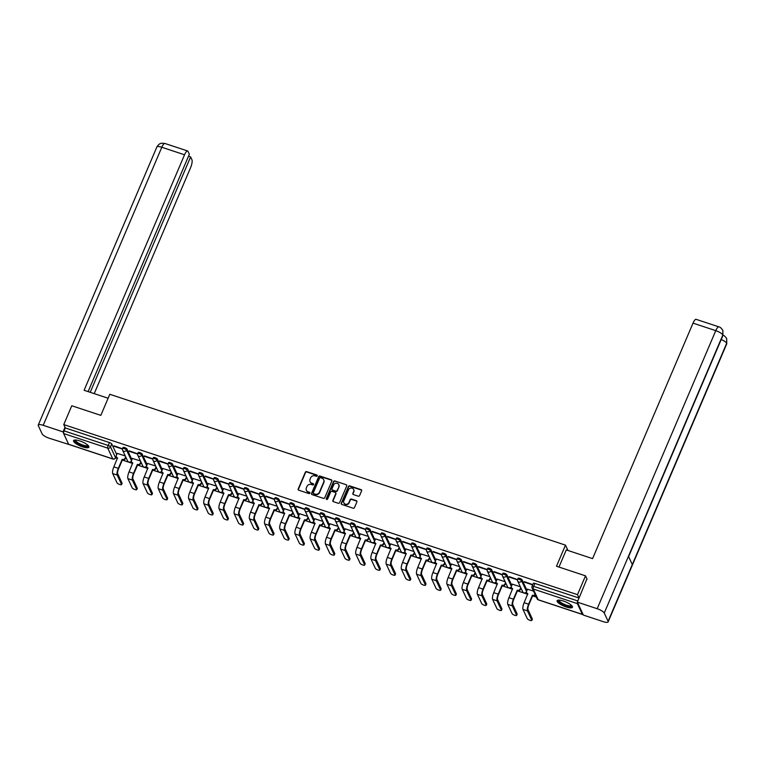 <?xml version="1.0" encoding="UTF-8"?>
<svg xmlns="http://www.w3.org/2000/svg" width="765" height="765" viewBox="0 0 765 765"><rect width="100%" height="100%" fill="white"/><g stroke="black" fill="none" stroke-linecap="round" stroke-linejoin="round"><path stroke-width="1.15" d="M317.236 475.868A0.736 0.679 -25 0 0 316.844 474.998L306.689 471.632A1.052 0.966 -25 0 0 305.331 472.244L298.207 488.959A1.052 0.966 -25 0 0 298.771 490.202L308.926 493.568A0.736 0.679 -25 0 0 309.873 492.603A0.736 0.679 -25 0 0 309.481 492.268L308.161 491.828A3.356 3.089 -25 0 1 306.373 487.85L306.966 486.454A3.356 3.089 -25 0 1 311.298 484.494L312.608 484.934A0.736 0.679 -25 0 0 313.554 483.977A0.736 0.679 -25 0 0 313.162 483.633L311.843 483.193A3.356 3.089 -25 0 1 310.055 479.215L310.647 477.819A3.356 3.089 -25 0 1 314.979 475.868L316.289 476.299A0.736 0.679 -25 0 0 317.236 475.868M317.293 475.543A0.736 0.679 -25 0 0 317.026 475.381L306.861 472.015A1.052 0.966 -25 0 0 305.512 472.627L298.379 489.342A1.052 0.966 -25 0 0 298.321 489.896M309.921 492.813A0.736 0.679 -25 0 0 309.653 492.65L308.161 491.828M313.602 484.178A0.736 0.679 -25 0 0 313.334 484.016L311.843 483.193M79.847 440.936A8.339 2.285 -156.9 0 0 73.564 440.63A8.339 2.285 -156.9 0 0 82.61 446.865A8.339 2.285 -156.9 0 0 88.903 447.171A8.339 2.285 -156.9 0 0 79.847 440.936M563.384 601.022A8.339 2.285 -156.9 0 0 557.102 600.716A8.339 2.285 -156.9 0 0 566.148 606.961A8.339 2.285 -156.9 0 0 572.44 607.267A8.339 2.285 -156.9 0 0 563.384 601.022M358.25 496.179A1.052 0.966 -25 0 0 359.598 495.567L361.606 490.881A1.052 0.966 -25 0 0 361.042 489.629L349.758 485.899A1.052 0.966 -25 0 0 348.41 486.511L341.276 503.217A1.052 0.966 -25 0 0 341.84 504.46L353.124 508.199A1.052 0.966 -25 0 0 354.472 507.587L356.892 501.926A1.052 0.966 -25 0 0 356.327 500.683L351.498 499.076A1.052 0.966 -25 0 0 350.15 499.688L348.955 502.5A2.811 2.582 -25 0 1 343.848 502.844A2.811 2.582 -25 0 1 343.839 500.807L348.524 489.81A2.811 2.582 -25 0 1 353.631 489.466A2.811 2.582 -25 0 1 353.64 491.503L352.866 493.329A1.052 0.966 -25 0 0 353.42 494.582L358.25 496.179M63.763 424.575L71.786 405.756L100.817 415.366L109.816 394.281L565.488 545.139L556.49 566.234L585.521 575.844L577.489 594.663L63.763 424.575L65.331 427.941L64.078 430.877L108.209 445.479A2.142 0.583 23.1 0 1 110.504 446.884L115.525 457.652A2.142 0.583 23.1 0 1 115.544 457.843L116.232 456.217M331.867 481.032A1.052 0.966 -25 0 0 331.302 479.789L320.019 476.05A1.052 0.966 -25 0 0 318.67 476.662L311.546 493.377A1.052 0.966 -25 0 0 312.101 494.62L323.385 498.35A1.052 0.966 -25 0 0 324.743 497.738L331.867 481.032M334.888 480.975L346.172 484.714A1.052 0.966 -25 0 1 346.736 485.957L339.603 502.662A1.052 0.966 -25 0 1 338.254 503.274L333.425 501.677A1.052 0.966 -25 0 1 332.861 500.434L335.759 493.655A1.052 0.966 -25 0 0 335.194 492.411L331.991 491.35A1.052 0.966 -25 0 0 330.643 491.962L327.63 499.019A0.736 0.679 -25 0 1 326.301 499.105A0.736 0.679 -25 0 1 326.292 498.579L333.54 481.587A1.052 0.966 -25 0 1 334.888 480.975L346.172 484.714M115.553 457.805L117.447 458.426M122.314 460.042L132.641 463.456M137.509 465.072L147.846 468.486M152.713 470.102L163.041 473.525M167.908 475.132L178.235 478.555M183.103 480.162L193.43 483.585M198.298 485.192L208.625 488.615M213.492 490.222L223.82 493.645M228.687 495.261L239.015 498.675M243.882 500.291L254.209 503.705M259.077 505.321L269.404 508.735M274.272 510.351L284.599 513.764M289.466 515.381L299.803 518.804M304.671 520.41L314.998 523.834M319.866 525.44L330.193 528.864M335.06 530.47L345.388 533.894M350.255 535.5L360.583 538.923M365.45 540.539L375.778 543.953M380.645 545.569L390.972 548.983M395.84 550.599L406.167 554.013M411.034 555.629L421.362 559.043M426.229 560.659L436.557 564.082M441.424 565.689L451.761 569.112M456.629 570.719L466.956 574.142M471.823 575.749L482.151 579.172M487.018 580.778L497.346 584.202M502.213 585.818L512.54 589.232M517.408 590.848L527.735 594.262M532.603 595.878L536.341 597.111M577.393 602.256A2.142 0.602 108.3 0 0 577.355 603.614L582.375 614.372A2.142 0.602 108.3 0 0 582.509 614.505A2.142 0.602 108.3 0 0 582.978 614.228M585.521 575.844L587.109 579.258M577.489 594.663L579.057 598.029L577.814 600.955A2.142 0.602 108.3 0 0 577.546 601.682M65.331 427.941L109.452 442.553A2.142 0.583 23.1 0 1 111.757 443.958L116.701 454.573M68.965 444.389A2.142 0.602 -71.7 0 1 68.773 444.427A2.142 0.602 -71.7 0 1 68.64 444.283L63.629 433.526A2.142 0.602 -71.7 0 1 64.078 430.877M122.505 448.806L114.071 445.813M137.7 453.836L129.266 450.843M140.464 460.979L132.412 458.407M152.895 458.866L144.461 455.873M155.658 466.009L147.607 463.437M168.09 463.896L159.656 460.913M170.853 471.049L162.802 468.467M183.284 468.926L174.86 465.942M186.048 476.079L177.996 473.497M198.479 473.956L190.055 470.972M201.243 481.109L193.191 478.527M213.674 478.995L205.249 476.002M216.438 486.138L208.396 483.557M228.869 484.025L220.444 481.032M231.632 491.168L223.59 488.586M244.073 489.055L235.639 486.062M246.827 496.198L238.785 493.616M259.268 494.085L250.834 491.092M262.022 501.228L253.98 498.646M274.463 499.115L266.029 496.122M277.217 506.258L269.175 503.686M289.658 504.145L281.224 501.152M292.421 511.288L284.37 508.715M304.853 509.174L296.418 506.191M307.616 516.327L299.564 513.745M320.047 514.204L311.613 511.221M322.811 521.357L314.759 518.775M335.242 519.234L326.818 516.251M338.006 526.387L329.954 523.805M350.437 524.274L342.012 521.281M353.201 531.417L345.149 528.835M365.632 529.303L357.207 526.31M368.395 536.447L360.353 533.865M380.827 534.333L372.402 531.34M383.59 541.477L375.548 538.895M396.021 539.363L387.597 536.37M398.785 546.506L390.743 543.925M411.226 544.393L402.792 541.4M413.98 551.536L405.938 548.964M426.421 549.423L417.986 546.43M429.175 556.566L421.132 553.994M441.615 554.453L433.181 551.469M444.379 561.606L436.327 559.024M456.81 559.483L448.376 556.499M459.574 566.635L451.522 564.054M472.005 564.513L463.571 561.529M474.769 571.665L466.717 569.084M487.2 569.552L478.766 566.559M489.963 576.695L481.912 574.113M502.395 574.582L493.97 571.589M505.158 581.725L497.107 579.143M517.589 579.612L509.165 576.619M520.353 586.755L512.301 584.173M532.775 584.623L524.36 581.649M533.549 591.125L527.506 589.203M517.704 579.545A2.142 0.583 23.1 0 1 517.685 579.344L518.125 578.311A2.142 0.583 -156.9 0 1 520.028 578.493A2.142 0.583 -156.9 0 1 522.046 579.794L526.989 590.408M502.509 574.515A2.142 0.583 23.1 0 1 502.49 574.314L502.93 573.281A2.142 0.583 -156.9 0 1 504.833 573.463A2.142 0.583 -156.9 0 1 506.851 574.764L511.795 585.378M487.315 569.476A2.142 0.583 23.1 0 1 487.295 569.284L487.735 568.242A2.142 0.583 -156.9 0 1 489.638 568.424A2.142 0.583 -156.9 0 1 491.646 569.734L496.6 580.348M472.12 564.446A2.142 0.583 23.1 0 1 472.101 564.254L472.541 563.212A2.142 0.583 -156.9 0 1 474.443 563.394A2.142 0.583 -156.9 0 1 476.452 564.694L481.405 575.318M456.915 559.416A2.142 0.583 23.1 0 1 456.896 559.225L457.346 558.182A2.142 0.583 -156.9 0 1 459.249 558.364A2.142 0.583 -156.9 0 1 461.257 559.664L466.21 570.279M441.721 554.386A2.142 0.583 23.1 0 1 441.701 554.195L442.151 553.152A2.142 0.583 -156.9 0 1 444.054 553.334A2.142 0.583 -156.9 0 1 446.062 554.635L451.015 565.249M426.526 549.356A2.142 0.583 23.1 0 1 426.507 549.165L426.956 548.123A2.142 0.583 -156.9 0 1 428.859 548.304A2.142 0.583 -156.9 0 1 430.867 549.605L435.811 560.219M411.331 544.326A2.142 0.583 23.1 0 1 411.312 544.135L411.761 543.093A2.142 0.583 -156.9 0 1 413.664 543.274A2.142 0.583 -156.9 0 1 415.672 544.575L420.616 555.189M396.136 539.296A2.142 0.583 23.1 0 1 396.117 539.105L396.566 538.063A2.142 0.583 -156.9 0 1 398.469 538.244A2.142 0.583 -156.9 0 1 400.478 539.545L405.421 550.159M380.941 534.266A2.142 0.583 23.1 0 1 380.922 534.066L381.362 533.033A2.142 0.583 -156.9 0 1 383.275 533.215A2.142 0.583 -156.9 0 1 385.283 534.515L390.226 545.129M365.747 529.237A2.142 0.583 23.1 0 1 365.727 529.036L366.167 528.003A2.142 0.583 -156.9 0 1 368.07 528.185A2.142 0.583 -156.9 0 1 370.088 529.485L375.032 540.1M350.552 524.197A2.142 0.583 23.1 0 1 350.533 524.006L350.972 522.964A2.142 0.583 -156.9 0 1 352.875 523.145A2.142 0.583 -156.9 0 1 354.893 524.455L359.837 535.07M335.357 519.167A2.142 0.583 23.1 0 1 335.338 518.976L335.778 517.934A2.142 0.583 -156.9 0 1 337.681 518.115A2.142 0.583 -156.9 0 1 339.698 519.416L344.642 530.04M320.162 514.137A2.142 0.583 23.1 0 1 320.143 513.946L320.583 512.904A2.142 0.583 -156.9 0 1 322.486 513.086A2.142 0.583 -156.9 0 1 324.494 514.386L329.447 525M304.958 509.108A2.142 0.583 23.1 0 1 304.948 508.916L305.388 507.874A2.142 0.583 -156.9 0 1 307.291 508.056A2.142 0.583 -156.9 0 1 309.299 509.356L314.252 519.971M289.763 504.078A2.142 0.583 23.1 0 1 289.744 503.886L290.193 502.844A2.142 0.583 -156.9 0 1 292.096 503.026A2.142 0.583 -156.9 0 1 294.104 504.326L299.058 514.941M274.568 499.048A2.142 0.583 23.1 0 1 274.549 498.856L274.998 497.814A2.142 0.583 -156.9 0 1 276.901 497.996A2.142 0.583 -156.9 0 1 278.909 499.296L283.863 509.911M259.373 494.018A2.142 0.583 23.1 0 1 259.354 493.827L259.804 492.784A2.142 0.583 -156.9 0 1 261.707 492.966A2.142 0.583 -156.9 0 1 263.715 494.267L268.658 504.881M244.178 488.988A2.142 0.583 23.1 0 1 244.159 488.787L244.609 487.754A2.142 0.583 -156.9 0 1 246.512 487.936A2.142 0.583 -156.9 0 1 248.52 489.237L253.464 499.851M228.984 483.958A2.142 0.583 23.1 0 1 228.965 483.757L229.404 482.725A2.142 0.583 -156.9 0 1 231.317 482.906A2.142 0.583 -156.9 0 1 233.325 484.207L238.269 494.821M213.789 478.919A2.142 0.583 23.1 0 1 213.77 478.727L214.21 477.685A2.142 0.583 -156.9 0 1 216.113 477.867A2.142 0.583 -156.9 0 1 218.13 479.177L223.074 489.791M198.594 473.889A2.142 0.583 23.1 0 1 198.575 473.698L199.015 472.655A2.142 0.583 -156.9 0 1 200.918 472.837A2.142 0.583 -156.9 0 1 202.935 474.137L207.879 484.761M183.399 468.859A2.142 0.583 23.1 0 1 183.38 468.668L183.82 467.625A2.142 0.583 -156.9 0 1 185.723 467.807A2.142 0.583 -156.9 0 1 187.741 469.108L192.684 479.722M168.204 463.829A2.142 0.583 23.1 0 1 168.185 463.638L168.625 462.596A2.142 0.583 -156.9 0 1 170.528 462.777A2.142 0.583 -156.9 0 1 172.536 464.078L177.49 474.692M153.01 458.799A2.142 0.583 23.1 0 1 152.99 458.608L153.43 457.566A2.142 0.583 -156.9 0 1 155.333 457.747A2.142 0.583 -156.9 0 1 157.341 459.048L162.295 469.662M137.805 453.769A2.142 0.583 23.1 0 1 137.786 453.578L138.236 452.536A2.142 0.583 -156.9 0 1 140.138 452.717A2.142 0.583 -156.9 0 1 142.147 454.018L147.1 464.632M122.61 448.739A2.142 0.583 23.1 0 1 122.591 448.548L123.041 447.506A2.142 0.583 -156.9 0 1 124.944 447.688A2.142 0.583 -156.9 0 1 126.952 448.988L131.905 459.602M565.488 545.139L567.974 550.484M125.269 455.95L117.217 453.368M113.889 446.234L122.448 449.074M579.057 598.029L534.936 583.418A2.142 0.583 -156.9 0 0 533.32 583.341L532.077 586.267A2.142 0.583 23.1 0 1 533.683 586.353L577.814 600.955M129.084 451.274L137.643 454.104M144.279 456.303L152.837 459.134M159.483 461.333L168.032 464.164M174.678 466.363L183.227 469.194M189.873 471.393L198.422 474.224M205.068 476.423L213.617 479.253M220.263 481.453L228.821 484.283M235.457 486.483L244.016 489.313M250.652 491.513L259.211 494.353M265.847 496.552L274.406 499.382M281.042 501.582L289.6 504.412M296.237 506.612L304.795 509.442M311.441 511.642L319.99 514.472M326.636 516.671L335.185 519.502M341.831 521.701L350.38 524.532M357.026 526.731L365.574 529.562M372.22 531.761L380.769 534.592M387.415 536.791L395.974 539.631M402.61 541.83L411.168 544.661M417.805 546.86L426.363 549.691M433 551.89L441.558 554.721M448.194 556.92L456.753 559.75M463.399 561.95L471.948 564.78M478.594 566.98L487.142 569.81M493.788 572.01L502.337 574.84M508.983 577.04L517.532 579.87M524.178 582.069L532.66 584.881M310.169 481.835A3.356 3.089 -25 0 0 312.024 483.576M306.488 490.47A3.356 3.089 -25 0 0 308.343 492.211M331.924 480.477A1.052 0.966 -25 0 0 331.484 480.171L320.2 476.432A1.052 0.966 -25 0 0 318.852 477.044L311.718 493.75A1.052 0.966 -25 0 0 311.661 494.314M320.525 477.704A0.736 0.679 -25 0 0 319.579 478.125L313.315 492.794A0.736 0.679 -25 0 0 313.707 493.664L315.094 494.123A3.356 3.089 -25 0 0 319.426 492.172L323.7 482.141A3.356 3.089 -25 0 0 321.902 478.163L320.525 477.704M313.44 493.502A0.736 0.679 -25 0 0 313.889 494.047L313.707 493.664M323.767 479.904A3.356 3.089 -25 0 1 323.872 482.524L319.598 492.545A3.356 3.089 -25 0 1 315.276 494.506L313.889 494.047M335.816 493.1A1.052 0.966 -25 0 1 335.931 494.037L333.043 500.817A1.052 0.966 -25 0 0 332.985 501.371M335.07 481.357A1.052 0.966 -25 0 0 333.712 481.969L326.473 498.952A0.736 0.679 -25 0 0 326.416 499.277M338.752 486.626A2.811 2.582 -25 0 0 336.179 483.164A2.811 2.582 -25 0 0 333.636 484.934L331.991 488.806A1.052 0.966 -25 0 0 332.546 490.049L335.749 491.111A1.052 0.966 -25 0 0 337.107 490.499L338.933 487.009A2.811 2.582 -25 0 0 338.819 484.79M332.106 489.743A1.052 0.966 -25 0 0 332.727 490.432L332.546 490.049M338.933 487.009L337.279 490.881A1.052 0.966 -25 0 1 335.931 491.493L332.727 490.432M353.707 489.657A2.811 2.582 -25 0 1 353.822 491.876L353.038 493.712A1.052 0.966 -25 0 0 352.981 494.276M343.944 503.026A2.811 2.582 -25 0 0 349.127 502.882L348.955 502.5M356.949 501.362A1.052 0.966 -25 0 0 356.509 501.056L351.68 499.459A1.052 0.966 -25 0 0 350.322 500.071L349.127 502.882M361.663 490.317A1.052 0.966 -25 0 0 361.214 490.011L349.94 486.282A1.052 0.966 -25 0 0 348.582 486.894L341.458 503.6A1.052 0.966 -25 0 0 341.4 504.154M117.246 453.301L116.385 455.309A2.142 1.97 -25 0 0 117.533 457.853L113.842 466.88A5.403 1.52 108.3 0 0 112.704 473.573L117.035 482.868A2.458 0.669 -156.9 0 0 119.35 484.369A2.458 0.669 -156.9 0 0 121.539 484.58A2.458 0.669 -156.9 0 0 121.52 484.36L122.037 483.126A2.458 0.669 23.1 0 1 122.065 483.346L121.539 484.58M125.881 457.279L125.288 458.675A2.142 1.97 155 0 1 122.534 459.928L122.161 459.382L118.326 468.362A5.403 1.52 108.3 0 0 117.179 475.065L121.52 484.36M122.161 459.382L122.304 459.43A2.142 1.97 -25 0 0 125.058 458.178L125.651 456.791M122.037 483.126L117.705 473.831A4.007 1.128 -71.7 0 1 118.556 468.859L122.39 459.87M117.523 458.245A2.142 1.97 155 0 1 116.634 457.355L116.404 456.858M132.441 458.331L131.59 460.339A2.142 1.97 -25 0 0 132.728 462.882L129.036 471.909A5.403 1.52 108.3 0 0 127.898 478.613L132.23 487.907A2.458 0.669 -156.9 0 0 134.544 489.399A2.458 0.669 -156.9 0 0 136.734 489.61A2.458 0.669 -156.9 0 0 136.715 489.39L137.231 488.156A2.458 0.669 23.1 0 1 137.26 488.376L136.734 489.61M141.076 462.309L140.483 463.705A2.142 1.97 155 0 1 137.729 464.957L137.356 464.412L133.521 473.392A5.403 1.52 108.3 0 0 132.383 480.095L136.715 489.39M137.356 464.412L137.499 464.46A2.142 1.97 -25 0 0 140.253 463.217L140.846 461.821M137.231 488.156L132.9 478.861A4.007 1.128 -71.7 0 1 133.751 473.889L137.585 464.91M132.728 463.284A2.142 1.97 155 0 1 131.829 462.385L131.599 461.888M147.635 463.361L146.784 465.378A2.142 1.97 -25 0 0 147.922 467.912L144.241 476.939A5.403 1.52 108.3 0 0 143.093 483.643L147.425 492.937A2.458 0.669 -156.9 0 0 149.739 494.429A2.458 0.669 -156.9 0 0 151.929 494.639A2.458 0.669 -156.9 0 0 151.91 494.419L152.436 493.186A2.458 0.669 23.1 0 1 152.455 493.415L151.929 494.639M156.28 467.348L155.678 468.735A2.142 1.97 155 0 1 152.923 469.987L152.551 469.442L148.716 478.431A5.403 1.52 108.3 0 0 147.578 485.125L151.91 494.419M152.551 469.442L152.694 469.49A2.142 1.97 -25 0 0 155.448 468.247L156.041 466.851M152.436 493.186L148.094 483.891A4.007 1.128 -71.7 0 1 148.946 478.919L152.78 469.94M147.922 468.314A2.142 1.97 155 0 1 147.023 467.415L146.794 466.918M108.123 398.23L84.102 390.284L184.547 154.788L161.807 147.263L43.203 425.311L63.026 431.871L65.006 427.243M94.219 393.631L190.571 167.717A6.416 1.798 108.3 0 0 191.929 159.761L190.609 156.93L90.213 392.302M43.203 425.311A6.579 1.798 -156.9 0 0 38.25 425.072A6.579 1.798 -156.9 0 0 38.307 425.665L42.151 433.918A6.579 1.798 -156.9 0 0 49.228 438.24L68.898 444.465M63.552 432.99L63.026 431.871M88.109 391.603L189.357 154.234L188.037 151.403A6.416 1.798 108.3 0 0 187.626 150.982A6.416 1.798 108.3 0 0 184.547 154.788M188.496 156.232L190.609 156.93M558.966 567.047L566.282 549.92L592.579 558.622L693.023 323.136A6.416 1.798 -71.7 0 1 696.102 319.33L718.851 326.856A6.416 1.798 -71.7 0 0 715.772 330.662L693.023 323.136M608.098 621.285L632.301 564.541L628.457 556.289L604.254 613.033L608.098 621.285A6.579 1.798 -156.9 0 1 608.156 621.878A6.579 1.798 -156.9 0 1 603.193 621.639L583.37 615.079L577.346 602.151L586.937 578.885M604.254 613.033A6.579 1.798 -156.9 0 0 597.169 608.711L577.346 602.151M628.61 556.624L722.896 335.567A6.579 1.798 -156.9 0 0 722.848 334.984L722.82 330.346C721.366 328.128 720.047 326.971 718.851 326.856M608.156 621.878L726.75 343.829A6.579 1.798 -156.9 0 0 726.693 343.236L726.635 338.532C725.182 336.37 723.872 335.242 722.705 335.127M88.214 445.565A7.22 1.979 23.1 0 1 82.419 445.603A7.22 1.979 23.1 0 1 74.98 440.975A7.22 1.979 23.1 0 1 75.2 440.018M75.62 440.028A6.684 1.826 -156.9 0 0 75.611 440.057A6.684 1.826 -156.9 0 0 75.668 440.659A6.684 1.826 -156.9 0 0 81.951 444.723A6.684 1.826 -156.9 0 0 87.899 445.297A6.684 1.826 -156.9 0 0 87.918 445.268M73.889 440.277A8.281 2.266 -156.9 0 0 74.004 440.65A8.281 2.266 -156.9 0 0 81.166 445.45A8.281 2.266 -156.9 0 0 88.931 446.693M571.751 605.66A7.22 1.979 23.1 0 1 565.957 605.689A7.22 1.979 23.1 0 1 558.517 601.06A7.22 1.979 23.1 0 1 558.727 600.104M559.158 600.114A6.684 1.826 -156.9 0 0 559.148 600.143A6.684 1.826 -156.9 0 0 559.205 600.745A6.684 1.826 -156.9 0 0 565.488 604.819A6.684 1.826 -156.9 0 0 571.436 605.383A6.684 1.826 -156.9 0 0 571.445 605.354M557.427 600.372A8.281 2.266 -156.9 0 0 557.542 600.735A8.281 2.266 -156.9 0 0 564.704 605.536A8.281 2.266 -156.9 0 0 572.469 606.779M162.84 468.39L161.979 470.408A2.142 1.97 -25 0 0 163.117 472.942L159.436 481.979A5.403 1.52 108.3 0 0 158.288 488.672L162.62 497.967A2.458 0.669 -156.9 0 0 164.934 499.459A2.458 0.669 -156.9 0 0 167.124 499.669A2.458 0.669 -156.9 0 0 167.105 499.449L167.631 498.216A2.458 0.669 23.1 0 1 167.65 498.445L167.124 499.669M171.475 472.378L170.872 473.764A2.142 1.97 155 0 1 168.118 475.017L167.745 474.472L163.911 483.461A5.403 1.52 108.3 0 0 162.773 490.155L167.105 499.449M167.745 474.472L167.889 474.52A2.142 1.97 -25 0 0 170.643 473.277L171.245 471.881M167.631 498.216L163.299 488.921A4.007 1.128 -71.7 0 1 164.14 483.949L167.975 474.969M163.117 473.344A2.142 1.97 155 0 1 162.218 472.445L161.989 471.957M178.035 473.42L177.174 475.438A2.142 1.97 -25 0 0 178.312 477.972L174.63 487.009A5.403 1.52 108.3 0 0 173.483 493.702L177.815 502.997A2.458 0.669 -156.9 0 0 180.129 504.489A2.458 0.669 -156.9 0 0 182.319 504.699A2.458 0.669 -156.9 0 0 182.299 504.479L182.825 503.246A2.458 0.669 23.1 0 1 182.845 503.475L182.319 504.699M186.67 477.408L186.077 478.804A2.142 1.97 155 0 1 183.313 480.047L182.94 479.502L179.106 488.491A5.403 1.52 108.3 0 0 177.968 495.185L182.299 504.479M182.94 479.502L183.084 479.55A2.142 1.97 -25 0 0 185.838 478.307L186.44 476.911M182.825 503.246L178.494 493.951A4.007 1.128 -71.7 0 1 179.335 488.978L183.17 479.999M178.312 478.374A2.142 1.97 155 0 1 177.413 477.475L177.184 476.987M193.229 478.45L192.369 480.468A2.142 1.97 -25 0 0 193.507 483.002L189.825 492.038A5.403 1.52 108.3 0 0 188.678 498.732L193.01 508.027A2.458 0.669 -156.9 0 0 195.324 509.528A2.458 0.669 -156.9 0 0 197.513 509.729A2.458 0.669 -156.9 0 0 197.494 509.509L198.02 508.285A2.458 0.669 23.1 0 1 198.039 508.505L197.513 509.729M201.864 482.438L201.272 483.834A2.142 1.97 155 0 1 198.518 485.077L198.135 484.532L194.3 493.521A5.403 1.52 108.3 0 0 193.163 500.214L197.494 509.509M198.135 484.532L198.278 484.58A2.142 1.97 -25 0 0 201.042 483.337L201.635 481.94M198.02 508.285L193.688 498.99A4.007 1.128 -71.7 0 1 194.53 494.018L198.365 485.029M193.507 483.404A2.142 1.97 155 0 1 192.608 482.505L192.378 482.017M208.424 483.48L207.564 485.498A2.142 1.97 -25 0 0 208.702 488.032L205.02 497.068A5.403 1.52 108.3 0 0 203.873 503.762L208.214 513.057A2.458 0.669 -156.9 0 0 210.518 514.558A2.458 0.669 -156.9 0 0 212.708 514.769A2.458 0.669 -156.9 0 0 212.689 514.539L213.215 513.315A2.458 0.669 23.1 0 1 213.234 513.535L212.708 514.769M217.059 487.468L216.466 488.864A2.142 1.97 155 0 1 213.712 490.107L213.33 489.562L209.505 498.551A5.403 1.52 108.3 0 0 208.357 505.244L212.689 514.539M213.33 489.562L213.483 489.61A2.142 1.97 -25 0 0 216.237 488.366L216.83 486.97M213.215 513.315L208.883 504.02A4.007 1.128 -71.7 0 1 209.734 499.048L213.559 490.059M208.702 488.433A2.142 1.97 155 0 1 207.803 487.544L207.573 487.047M223.619 488.51L222.758 490.528A2.142 1.97 -25 0 0 223.896 493.062L220.215 502.098A5.403 1.52 108.3 0 0 219.077 508.792L223.409 518.087A2.458 0.669 -156.9 0 0 225.713 519.588A2.458 0.669 -156.9 0 0 227.903 519.798A2.458 0.669 -156.9 0 0 227.884 519.569L228.41 518.345A2.458 0.669 23.1 0 1 228.429 518.565L227.903 519.798M232.254 492.497L231.661 493.894A2.142 1.97 155 0 1 228.907 495.137L228.525 494.601L224.7 503.58A5.403 1.52 108.3 0 0 223.552 510.274L227.884 519.569M228.525 494.601L228.678 494.649A2.142 1.97 -25 0 0 231.432 493.396L232.024 492M228.41 518.345L224.078 509.05A4.007 1.128 -71.7 0 1 224.929 504.078L228.754 495.089M223.896 493.463A2.142 1.97 155 0 1 222.998 492.574L222.768 492.077M238.814 493.549L237.953 495.557A2.142 1.97 -25 0 0 239.101 498.091L235.41 507.128A5.403 1.52 108.3 0 0 234.272 513.822L238.604 523.117A2.458 0.669 -156.9 0 0 240.918 524.618A2.458 0.669 -156.9 0 0 243.107 524.828A2.458 0.669 -156.9 0 0 243.079 524.608L243.605 523.375A2.458 0.669 23.1 0 1 243.624 523.595L243.107 524.828M247.449 497.527L246.856 498.923A2.142 1.97 155 0 1 244.102 500.167L243.719 499.631L239.894 508.61A5.403 1.52 108.3 0 0 238.747 515.304L243.079 524.608M243.719 499.631L243.872 499.679A2.142 1.97 -25 0 0 246.626 498.426L247.219 497.04M243.605 523.375L239.273 514.08A4.007 1.128 -71.7 0 1 240.124 509.108L243.959 500.119M239.091 498.493A2.142 1.97 155 0 1 238.192 497.604L237.963 497.107M254.009 498.579L253.148 500.587A2.142 1.97 -25 0 0 254.296 503.131L250.604 512.158A5.403 1.52 108.3 0 0 249.466 518.852L253.798 528.146A2.458 0.669 -156.9 0 0 256.112 529.648A2.458 0.669 -156.9 0 0 258.302 529.858A2.458 0.669 -156.9 0 0 258.274 529.638L258.8 528.405A2.458 0.669 23.1 0 1 258.819 528.625L258.302 529.858M262.644 502.557L262.051 503.953A2.142 1.97 155 0 1 259.297 505.206L258.924 504.661L255.089 513.64A5.403 1.52 108.3 0 0 253.942 520.343L258.274 529.638M258.924 504.661L259.067 504.709A2.142 1.97 -25 0 0 261.821 503.456L262.414 502.07M258.8 528.405L254.468 519.11A4.007 1.128 -71.7 0 1 255.319 514.137L259.153 505.149M254.286 503.523A2.142 1.97 155 0 1 253.387 502.634L253.158 502.136M269.204 503.609L268.343 505.617A2.142 1.97 -25 0 0 269.49 508.161L265.799 517.188A5.403 1.52 108.3 0 0 264.661 523.891L268.993 533.186A2.458 0.669 -156.9 0 0 271.307 534.678A2.458 0.669 -156.9 0 0 273.497 534.888A2.458 0.669 -156.9 0 0 273.468 534.668L273.994 533.435A2.458 0.669 23.1 0 1 274.023 533.654L273.497 534.888M277.838 507.587L277.246 508.983A2.142 1.97 155 0 1 274.492 510.236L274.119 509.691L270.284 518.67A5.403 1.52 108.3 0 0 269.137 525.373L273.468 534.668M274.119 509.691L274.262 509.739A2.142 1.97 -25 0 0 277.016 508.495L277.609 507.099M273.994 533.435L269.663 524.14A4.007 1.128 -71.7 0 1 270.514 519.167L274.348 510.188M269.481 508.562A2.142 1.97 155 0 1 268.591 507.664L268.352 507.166M284.398 508.639L283.547 510.657A2.142 1.97 -25 0 0 284.685 513.191L280.994 522.218A5.403 1.52 108.3 0 0 279.856 528.921L284.188 538.216A2.458 0.669 -156.9 0 0 286.502 539.707A2.458 0.669 -156.9 0 0 288.692 539.918A2.458 0.669 -156.9 0 0 288.673 539.698L289.189 538.464A2.458 0.669 23.1 0 1 289.218 538.694L288.692 539.918M293.033 512.627L292.44 514.013A2.142 1.97 155 0 1 289.686 515.266L289.313 514.721L285.479 523.709A5.403 1.52 108.3 0 0 284.341 530.403L288.673 539.698M289.313 514.721L289.457 514.769A2.142 1.97 -25 0 0 292.211 513.525L292.804 512.129M289.189 538.464L284.857 529.17A4.007 1.128 -71.7 0 1 285.708 524.197L289.543 515.218M284.676 513.592A2.142 1.97 155 0 1 283.786 512.693L283.557 512.196M299.593 513.669L298.742 515.687A2.142 1.97 -25 0 0 299.88 518.221L296.189 527.257A5.403 1.52 108.3 0 0 295.051 533.951L299.383 543.246A2.458 0.669 -156.9 0 0 301.697 544.737A2.458 0.669 -156.9 0 0 303.887 544.948A2.458 0.669 -156.9 0 0 303.868 544.728L304.394 543.494A2.458 0.669 23.1 0 1 304.413 543.724L303.887 544.948M308.238 517.656L307.635 519.043A2.142 1.97 155 0 1 304.881 520.296L304.508 519.751L300.674 528.739A5.403 1.52 108.3 0 0 299.536 535.433L303.868 544.728M304.508 519.751L304.652 519.798A2.142 1.97 -25 0 0 307.406 518.555L307.999 517.159M304.394 543.494L300.052 534.2A4.007 1.128 -71.7 0 1 300.903 529.227L304.738 520.248M299.88 518.622A2.142 1.97 155 0 1 298.981 517.723L298.752 517.236M314.798 518.699L313.937 520.716A2.142 1.97 -25 0 0 315.075 523.25L311.393 532.287A5.403 1.52 108.3 0 0 310.246 538.981L314.578 548.276A2.458 0.669 -156.9 0 0 316.892 549.767A2.458 0.669 -156.9 0 0 319.082 549.978A2.458 0.669 -156.9 0 0 319.062 549.758L319.588 548.524A2.458 0.669 23.1 0 1 319.607 548.754L319.082 549.978M323.432 522.686L322.83 524.082A2.142 1.97 155 0 1 320.076 525.326L319.703 524.78L315.868 533.769A5.403 1.52 108.3 0 0 314.731 540.463L319.062 549.758M319.703 524.78L319.847 524.828A2.142 1.97 -25 0 0 322.601 523.585L323.203 522.189M319.588 548.524L315.257 539.229A4.007 1.128 -71.7 0 1 316.098 534.257L319.933 525.278M315.075 523.652A2.142 1.97 155 0 1 314.176 522.753L313.946 522.265M329.992 523.729L329.132 525.746A2.142 1.97 -25 0 0 330.27 528.28L326.588 537.317A5.403 1.52 108.3 0 0 325.441 544.011L329.772 553.305A2.458 0.669 -156.9 0 0 332.087 554.807A2.458 0.669 -156.9 0 0 334.276 555.008A2.458 0.669 -156.9 0 0 334.257 554.788L334.783 553.564A2.458 0.669 23.1 0 1 334.802 553.784L334.276 555.008M338.627 527.716L338.025 529.112A2.142 1.97 155 0 1 335.271 530.355L334.898 529.81L331.063 538.799A5.403 1.52 108.3 0 0 329.925 545.493L334.257 554.788M334.898 529.81L335.041 529.858A2.142 1.97 -25 0 0 337.795 528.615L338.398 527.219M334.783 553.564L330.451 544.269A4.007 1.128 -71.7 0 1 331.293 539.296L335.127 530.308M330.27 528.682A2.142 1.97 155 0 1 329.371 527.783L329.141 527.295M345.187 528.758L344.327 530.776A2.142 1.97 -25 0 0 345.464 533.31L341.783 542.347A5.403 1.52 108.3 0 0 340.635 549.04L344.967 558.335A2.458 0.669 -156.9 0 0 347.281 559.837A2.458 0.669 -156.9 0 0 349.471 560.047A2.458 0.669 -156.9 0 0 349.452 559.817L349.978 558.593A2.458 0.669 23.1 0 1 349.997 558.813L349.471 560.047M353.822 532.746L353.229 534.142A2.142 1.97 155 0 1 350.466 535.385L350.093 534.84L346.258 543.829A5.403 1.52 108.3 0 0 345.12 550.523L349.452 559.817M350.093 534.84L350.236 534.888A2.142 1.97 -25 0 0 353 533.645L353.593 532.249M349.978 558.593L345.646 549.299A4.007 1.128 -71.7 0 1 346.488 544.326L350.322 535.337M345.464 533.712A2.142 1.97 155 0 1 344.566 532.823L344.336 532.325M360.382 533.788L359.521 535.806A2.142 1.97 -25 0 0 360.659 538.34L356.978 547.377A5.403 1.52 108.3 0 0 355.83 554.07L360.162 563.365A2.458 0.669 -156.9 0 0 362.476 564.866A2.458 0.669 -156.9 0 0 364.666 565.077A2.458 0.669 -156.9 0 0 364.647 564.847L365.173 563.623A2.458 0.669 23.1 0 1 365.192 563.843L364.666 565.077M369.017 537.776L368.424 539.172A2.142 1.97 155 0 1 365.67 540.415L365.288 539.88L361.453 548.859A5.403 1.52 108.3 0 0 360.315 555.553L364.647 564.847M365.288 539.88L365.431 539.927A2.142 1.97 -25 0 0 368.195 538.675L368.787 537.279M365.173 563.623L360.841 554.329A4.007 1.128 -71.7 0 1 361.692 549.356L365.517 540.367M360.659 538.742A2.142 1.97 155 0 1 359.76 537.852L359.531 537.355M375.577 538.828L374.716 540.836A2.142 1.97 -25 0 0 375.854 543.37L372.173 552.406A5.403 1.52 108.3 0 0 371.035 559.1L375.366 568.395A2.458 0.669 -156.9 0 0 377.671 569.896A2.458 0.669 -156.9 0 0 379.861 570.107A2.458 0.669 -156.9 0 0 379.842 569.887L380.368 568.653A2.458 0.669 23.1 0 1 380.387 568.873L379.861 570.107M384.212 542.806L383.619 544.202A2.142 1.97 155 0 1 380.865 545.445L380.482 544.91L376.657 553.889A5.403 1.52 108.3 0 0 375.51 560.582L379.842 569.887M380.482 544.91L380.635 544.957A2.142 1.97 -25 0 0 383.389 543.705L383.982 542.318M380.368 568.653L376.036 559.358A4.007 1.128 -71.7 0 1 376.887 554.386L380.712 545.397M375.854 543.772A2.142 1.97 155 0 1 374.955 542.882L374.726 542.385M390.772 543.858L389.911 545.866A2.142 1.97 -25 0 0 391.058 548.409L387.367 557.436A5.403 1.52 108.3 0 0 386.229 564.13L390.561 573.425A2.458 0.669 -156.9 0 0 392.875 574.926A2.458 0.669 -156.9 0 0 395.056 575.137A2.458 0.669 -156.9 0 0 395.036 574.917L395.562 573.683A2.458 0.669 23.1 0 1 395.582 573.903L395.056 575.137M399.407 547.836L398.814 549.232A2.142 1.97 155 0 1 396.06 550.484L395.677 549.939L391.852 558.919A5.403 1.52 108.3 0 0 390.705 565.622L395.036 574.917M395.677 549.939L395.83 549.987A2.142 1.97 -25 0 0 398.584 548.735L399.177 547.348M395.562 573.683L391.231 564.388A4.007 1.128 -71.7 0 1 392.082 559.416L395.916 550.427M391.049 548.801A2.142 1.97 155 0 1 390.15 547.912L389.921 547.415M405.966 548.888L405.106 550.896A2.142 1.97 -25 0 0 406.253 553.439L402.562 562.466A5.403 1.52 108.3 0 0 401.424 569.17L405.756 578.464A2.458 0.669 -156.9 0 0 408.07 579.956A2.458 0.669 -156.9 0 0 410.26 580.166A2.458 0.669 -156.9 0 0 410.231 579.947L410.757 578.713A2.458 0.669 23.1 0 1 410.776 578.933L410.26 580.166M414.601 552.865L414.008 554.262A2.142 1.97 155 0 1 411.254 555.514L410.882 554.969L407.047 563.948A5.403 1.52 108.3 0 0 405.899 570.652L410.231 579.947M410.882 554.969L411.025 555.017A2.142 1.97 -25 0 0 413.779 553.774L414.372 552.378M410.757 578.713L406.425 569.418A4.007 1.128 -71.7 0 1 407.276 564.446L411.111 555.466M406.244 553.841A2.142 1.97 155 0 1 405.345 552.942L405.115 552.445M421.161 553.917L420.301 555.935A2.142 1.97 -25 0 0 421.448 558.469L417.757 567.496A5.403 1.52 108.3 0 0 416.619 574.199L420.951 583.494A2.458 0.669 -156.9 0 0 423.265 584.986A2.458 0.669 -156.9 0 0 425.455 585.196A2.458 0.669 -156.9 0 0 425.426 584.976L425.952 583.743A2.458 0.669 23.1 0 1 425.981 583.972L425.455 585.196M429.796 557.905L429.203 559.292A2.142 1.97 155 0 1 426.449 560.544L426.076 559.999L422.242 568.988A5.403 1.52 108.3 0 0 421.094 575.682L425.426 584.976M426.076 559.999L426.22 560.047A2.142 1.97 -25 0 0 428.974 558.804L429.567 557.408M425.952 583.743L421.62 574.448A4.007 1.128 -71.7 0 1 422.471 569.476L426.306 560.496M421.439 558.871A2.142 1.97 155 0 1 420.549 557.972L420.31 557.475M436.356 558.947L435.495 560.965A2.142 1.97 -25 0 0 436.643 563.499L432.952 572.536A5.403 1.52 108.3 0 0 431.814 579.229L436.146 588.524A2.458 0.669 -156.9 0 0 438.46 590.016A2.458 0.669 -156.9 0 0 440.65 590.226A2.458 0.669 -156.9 0 0 440.63 590.006L441.147 588.773A2.458 0.669 23.1 0 1 441.176 589.002L440.65 590.226M444.991 562.935L444.398 564.321A2.142 1.97 155 0 1 441.644 565.574L441.271 565.029L437.437 574.018A5.403 1.52 108.3 0 0 436.289 580.712L440.63 590.006M441.271 565.029L441.415 565.077A2.142 1.97 -25 0 0 444.169 563.834L444.761 562.438M441.147 588.773L436.815 579.478A4.007 1.128 -71.7 0 1 437.666 574.505L441.501 565.526M436.633 563.901A2.142 1.97 155 0 1 435.744 563.002L435.514 562.514M451.551 563.977L450.7 565.995A2.142 1.97 -25 0 0 451.838 568.529L448.147 577.565A5.403 1.52 108.3 0 0 447.009 584.259L451.34 593.554A2.458 0.669 -156.9 0 0 453.655 595.046A2.458 0.669 -156.9 0 0 455.844 595.256A2.458 0.669 -156.9 0 0 455.825 595.036L456.342 593.803A2.458 0.669 23.1 0 1 456.37 594.032L455.844 595.256M460.186 567.965L459.593 569.361A2.142 1.97 155 0 1 456.839 570.604L456.466 570.059L452.631 579.048A5.403 1.52 108.3 0 0 451.493 585.741L455.825 595.036M456.466 570.059L456.609 570.107A2.142 1.97 -25 0 0 459.363 568.864L459.956 567.467M456.342 593.803L452.01 584.508A4.007 1.128 -71.7 0 1 452.861 579.535L456.695 570.556M451.838 568.931A2.142 1.97 155 0 1 450.939 568.032L450.709 567.544M466.755 569.007L465.895 571.025A2.142 1.97 -25 0 0 467.033 573.559L463.351 582.595A5.403 1.52 108.3 0 0 462.203 589.289L466.535 598.584A2.458 0.669 -156.9 0 0 468.849 600.085A2.458 0.669 -156.9 0 0 471.039 600.286A2.458 0.669 -156.9 0 0 471.02 600.066L471.546 598.842A2.458 0.669 23.1 0 1 471.565 599.062L471.039 600.286M475.39 572.995L474.788 574.391A2.142 1.97 155 0 1 472.034 575.634L471.661 575.089L467.826 584.077A5.403 1.52 108.3 0 0 466.688 590.771L471.02 600.066M471.661 575.089L471.804 575.137A2.142 1.97 -25 0 0 474.558 573.893L475.151 572.497M471.546 598.842L467.214 589.547A4.007 1.128 -71.7 0 1 468.056 584.575L471.89 575.586M467.033 573.96A2.142 1.97 155 0 1 466.134 573.062L465.904 572.574M481.95 574.037L481.089 576.055A2.142 1.97 -25 0 0 482.227 578.589L478.546 587.625A5.403 1.52 108.3 0 0 477.398 594.319L481.73 603.614A2.458 0.669 -156.9 0 0 484.044 605.115A2.458 0.669 -156.9 0 0 486.234 605.325A2.458 0.669 -156.9 0 0 486.215 605.096L486.741 603.872A2.458 0.669 23.1 0 1 486.76 604.092L486.234 605.325M490.585 578.024L489.983 579.421A2.142 1.97 155 0 1 487.228 580.664L486.856 580.119L483.021 589.107A5.403 1.52 108.3 0 0 481.883 595.801L486.215 605.096M486.856 580.119L486.999 580.166A2.142 1.97 -25 0 0 489.753 578.923L490.355 577.527M486.741 603.872L482.409 594.577A4.007 1.128 -71.7 0 1 483.251 589.605L487.085 580.616M482.227 578.99A2.142 1.97 155 0 1 481.328 578.101L481.099 577.604M497.145 579.067L496.284 581.084A2.142 1.97 -25 0 0 497.422 583.619L493.741 592.655A5.403 1.52 108.3 0 0 492.593 599.349L496.925 608.644A2.458 0.669 -156.9 0 0 499.239 610.145A2.458 0.669 -156.9 0 0 501.429 610.355A2.458 0.669 -156.9 0 0 501.41 610.126L501.936 608.902A2.458 0.669 23.1 0 1 501.955 609.122L501.429 610.355M505.78 583.054L505.187 584.45A2.142 1.97 155 0 1 502.423 585.694L502.05 585.158L498.216 594.137A5.403 1.52 108.3 0 0 497.078 600.831L501.41 610.126M502.05 585.158L502.194 585.206A2.142 1.97 -25 0 0 504.948 583.953L505.55 582.557M501.936 608.902L497.604 599.607A4.007 1.128 -71.7 0 1 498.445 594.635L502.28 585.646M497.422 584.02A2.142 1.97 155 0 1 496.523 583.131L496.294 582.634M512.34 584.106L511.479 586.114A2.142 1.97 -25 0 0 512.617 588.648L508.935 597.685A5.403 1.52 108.3 0 0 507.788 604.379L512.12 613.673A2.458 0.669 -156.9 0 0 514.434 615.175A2.458 0.669 -156.9 0 0 516.624 615.385A2.458 0.669 -156.9 0 0 516.605 615.165L517.13 613.932A2.458 0.669 23.1 0 1 517.15 614.152L516.624 615.385M520.975 588.084L520.382 589.48A2.142 1.97 155 0 1 517.628 590.723L517.245 590.188L513.411 599.167A5.403 1.52 108.3 0 0 512.273 605.861L516.605 615.165M517.245 590.188L517.389 590.236A2.142 1.97 -25 0 0 520.152 588.983L520.745 587.596M517.13 613.932L512.799 604.637A4.007 1.128 -71.7 0 1 513.65 599.664L517.475 590.676M512.617 589.05A2.142 1.97 155 0 1 511.718 588.161L511.489 587.663M527.534 589.136L526.674 591.144A2.142 1.97 -25 0 0 527.812 593.688L524.13 602.715A5.403 1.52 108.3 0 0 522.983 609.409L527.324 618.703A2.458 0.669 -156.9 0 0 529.629 620.205A2.458 0.669 -156.9 0 0 531.818 620.415A2.458 0.669 -156.9 0 0 531.799 620.195L532.325 618.962A2.458 0.669 23.1 0 1 532.344 619.181L531.818 620.415M535.328 594.941A2.142 1.97 155 0 1 532.823 595.763L532.44 595.218L528.615 604.197A5.403 1.52 108.3 0 0 527.468 610.9L531.799 620.195M532.44 595.218L532.593 595.266A2.142 1.97 -25 0 0 535.098 594.443M532.325 618.962L527.993 609.667A4.007 1.128 -71.7 0 1 528.845 604.694L532.669 595.706M527.812 594.08A2.142 1.97 155 0 1 526.913 593.191L526.683 592.693M577.355 603.614L533.234 589.002L538.244 599.76L582.375 614.372M111.757 443.958L110.504 446.884A2.142 1.97 -25 0 1 107.75 448.137L63.629 433.526M116.232 455.978L115.525 457.652A2.142 1.97 -25 0 1 112.771 458.895L107.75 448.137A2.142 0.602 -71.7 0 1 108.209 445.479L109.452 442.553M68.64 444.283L112.771 458.895A2.142 0.602 108.3 0 0 112.904 459.029A2.142 2.142 0 0 0 115.544 457.843M522.046 579.794L521.596 580.836L526.569 591.488M506.851 574.764L506.401 575.796L511.364 586.459M491.646 569.734L491.206 570.767L496.169 581.419M476.452 564.694L476.012 565.737L480.975 576.389M461.257 559.664L460.817 560.707L465.78 571.359M446.062 554.635L445.622 555.677L450.585 566.33M430.867 549.605L430.427 550.647L435.39 561.3M415.672 544.575L415.232 545.617L420.195 556.27M400.478 539.545L400.038 540.587L405.001 551.24M385.283 534.515L384.833 535.557L389.806 546.21M370.088 529.485L369.638 530.518L374.611 541.18M354.893 524.455L354.444 525.488L359.407 536.141M339.698 519.416L339.249 520.458L344.212 531.111M324.494 514.386L324.054 515.428L329.017 526.081M309.299 509.356L308.859 510.398L313.822 521.051M294.104 504.326L293.664 505.369L298.627 516.021M278.909 499.296L278.47 500.339L283.433 510.991M263.715 494.267L263.275 495.309L268.238 505.961M248.52 489.237L248.08 490.279L253.043 500.932M233.325 484.207L232.876 485.24L237.848 495.902M218.13 479.177L217.681 480.21L222.653 490.862M202.935 474.137L202.486 475.18L207.449 485.832M187.741 469.108L187.291 470.15L192.254 480.803M172.536 464.078L172.096 465.12L177.059 475.773M157.341 459.048L156.902 460.09L161.864 470.743M142.147 454.018L141.707 455.06L146.67 465.713M126.952 448.988L126.512 450.03L131.475 460.683M122.591 448.548A2.142 0.583 23.1 0 1 124.494 448.73A2.142 0.583 23.1 0 1 126.512 450.03A2.142 1.97 155 0 1 122.62 450.289A2.142 2.142 0 0 1 122.591 448.548M131.427 460.979A2.142 1.97 155 0 1 128.769 462.031A2.142 1.97 -25 0 1 127.64 461.046A2.142 2.142 0 0 0 131.427 461.209M137.786 453.578A2.142 0.583 23.1 0 1 139.699 453.76A2.142 0.583 23.1 0 1 141.707 455.06A2.142 1.97 155 0 1 137.815 455.318A2.142 2.142 0 0 1 137.786 453.578M152.99 458.608A2.142 0.583 23.1 0 1 154.893 458.79A2.142 0.583 23.1 0 1 156.902 460.09A2.142 1.97 155 0 1 153.019 460.348A2.142 2.142 0 0 1 152.99 458.608M168.185 463.638A2.142 0.583 23.1 0 1 170.088 463.82A2.142 0.583 23.1 0 1 172.096 465.12A2.142 1.97 155 0 1 168.214 465.378A2.142 2.142 0 0 1 168.185 463.638M183.38 468.668A2.142 0.583 23.1 0 1 185.283 468.849A2.142 0.583 23.1 0 1 187.291 470.15A2.142 1.97 155 0 1 183.409 470.408A2.142 2.142 0 0 1 183.38 468.668M198.575 473.698A2.142 0.583 23.1 0 1 200.478 473.879A2.142 0.583 23.1 0 1 202.486 475.18A2.142 1.97 155 0 1 198.604 475.438A2.142 2.142 0 0 1 198.575 473.698M213.77 478.727A2.142 0.583 23.1 0 1 215.673 478.909A2.142 0.583 23.1 0 1 217.681 480.21A2.142 1.97 155 0 1 213.798 480.468A2.142 2.142 0 0 1 213.77 478.727M228.965 483.757A2.142 0.583 23.1 0 1 230.867 483.939A2.142 0.583 23.1 0 1 232.876 485.24A2.142 1.97 155 0 1 228.993 485.498A2.142 2.142 0 0 1 228.965 483.757M244.159 488.787A2.142 0.583 23.1 0 1 246.062 488.969A2.142 0.583 23.1 0 1 248.08 490.279A2.142 1.97 155 0 1 244.188 490.537A2.142 2.142 0 0 1 244.159 488.787M259.354 493.827A2.142 0.583 23.1 0 1 261.257 494.008A2.142 0.583 23.1 0 1 263.275 495.309A2.142 1.97 155 0 1 259.383 495.567A2.142 2.142 0 0 1 259.354 493.827M274.549 498.856A2.142 0.583 23.1 0 1 276.452 499.038A2.142 0.583 23.1 0 1 278.47 500.339A2.142 1.97 155 0 1 274.578 500.597A2.142 2.142 0 0 1 274.549 498.856M289.744 503.886A2.142 0.583 23.1 0 1 291.656 504.068A2.142 0.583 23.1 0 1 293.664 505.369A2.142 1.97 155 0 1 289.772 505.627A2.142 2.142 0 0 1 289.744 503.886M304.948 508.916A2.142 0.583 23.1 0 1 306.851 509.098A2.142 0.583 23.1 0 1 308.859 510.398A2.142 1.97 155 0 1 304.977 510.657A2.142 2.142 0 0 1 304.948 508.916M320.143 513.946A2.142 0.583 23.1 0 1 322.046 514.128A2.142 0.583 23.1 0 1 324.054 515.428A2.142 1.97 155 0 1 320.172 515.687A2.142 2.142 0 0 1 320.143 513.946M335.338 518.976A2.142 0.583 23.1 0 1 337.241 519.158A2.142 0.583 23.1 0 1 339.249 520.458A2.142 1.97 155 0 1 335.366 520.716A2.142 2.142 0 0 1 335.338 518.976M350.533 524.006A2.142 0.583 23.1 0 1 352.435 524.188A2.142 0.583 23.1 0 1 354.444 525.488A2.142 1.97 155 0 1 350.561 525.746A2.142 2.142 0 0 1 350.533 524.006M365.727 529.036A2.142 0.583 23.1 0 1 367.63 529.217A2.142 0.583 23.1 0 1 369.638 530.518A2.142 1.97 155 0 1 365.756 530.776A2.142 2.142 0 0 1 365.727 529.036M380.922 534.066A2.142 0.583 23.1 0 1 382.825 534.247A2.142 0.583 23.1 0 1 384.833 535.557A2.142 1.97 155 0 1 380.951 535.816A2.142 2.142 0 0 1 380.922 534.066M396.117 539.105A2.142 0.583 23.1 0 1 398.02 539.287A2.142 0.583 23.1 0 1 400.038 540.587A2.142 1.97 155 0 1 396.146 540.845A2.142 2.142 0 0 1 396.117 539.105M411.312 544.135A2.142 0.583 23.1 0 1 413.215 544.317A2.142 0.583 23.1 0 1 415.232 545.617A2.142 1.97 155 0 1 411.341 545.875A2.142 2.142 0 0 1 411.312 544.135M426.507 549.165A2.142 0.583 23.1 0 1 428.41 549.346A2.142 0.583 23.1 0 1 430.427 550.647A2.142 1.97 155 0 1 426.535 550.905A2.142 2.142 0 0 1 426.507 549.165M441.701 554.195A2.142 0.583 23.1 0 1 443.604 554.376A2.142 0.583 23.1 0 1 445.622 555.677A2.142 1.97 155 0 1 441.73 555.935A2.142 2.142 0 0 1 441.701 554.195M456.896 559.225A2.142 0.583 23.1 0 1 458.809 559.406A2.142 0.583 23.1 0 1 460.817 560.707A2.142 1.97 155 0 1 456.925 560.965A2.142 2.142 0 0 1 456.896 559.225M472.101 564.254A2.142 0.583 23.1 0 1 474.004 564.436A2.142 0.583 23.1 0 1 476.012 565.737A2.142 1.97 155 0 1 472.129 565.995A2.142 2.142 0 0 1 472.101 564.254M487.295 569.284A2.142 0.583 23.1 0 1 489.198 569.466A2.142 0.583 23.1 0 1 491.206 570.767A2.142 1.97 155 0 1 487.324 571.025A2.142 2.142 0 0 1 487.295 569.284M502.49 574.314A2.142 0.583 23.1 0 1 504.393 574.496A2.142 0.583 23.1 0 1 506.401 575.796A2.142 1.97 155 0 1 502.519 576.055A2.142 2.142 0 0 1 502.49 574.314M517.685 579.344A2.142 0.583 23.1 0 1 519.588 579.526A2.142 0.583 23.1 0 1 521.596 580.836A2.142 1.97 155 0 1 517.714 581.094A2.142 2.142 0 0 1 517.685 579.344M146.622 466.009A2.142 1.97 155 0 1 143.963 467.061A2.142 1.97 -25 0 1 142.835 466.076A2.142 2.142 0 0 0 146.622 466.239M161.817 471.039A2.142 1.97 155 0 1 159.158 472.091A2.142 1.97 -25 0 1 158.03 471.106A2.142 2.142 0 0 0 161.817 471.269M177.021 476.069A2.142 1.97 155 0 1 174.353 477.13A2.142 1.97 -25 0 1 173.225 476.136A2.142 2.142 0 0 0 177.011 476.308M192.216 481.099A2.142 1.97 155 0 1 189.548 482.16A2.142 1.97 -25 0 1 188.419 481.166A2.142 2.142 0 0 0 192.206 481.338M207.411 486.138A2.142 1.97 155 0 1 204.752 487.19A2.142 1.97 -25 0 1 203.614 486.196A2.142 2.142 0 0 0 207.411 486.368M222.605 491.168A2.142 1.97 155 0 1 219.947 492.22A2.142 1.97 -25 0 1 218.809 491.235A2.142 2.142 0 0 0 222.605 491.398M237.8 496.198A2.142 1.97 155 0 1 235.142 497.25A2.142 1.97 -25 0 1 234.004 496.265A2.142 2.142 0 0 0 237.8 496.428M252.995 501.228A2.142 1.97 155 0 1 250.337 502.28A2.142 1.97 -25 0 1 249.208 501.295A2.142 2.142 0 0 0 252.995 501.457M268.19 506.258A2.142 1.97 155 0 1 265.531 507.31A2.142 1.97 -25 0 1 264.403 506.325A2.142 2.142 0 0 0 268.19 506.487M283.385 511.288A2.142 1.97 155 0 1 280.726 512.34A2.142 1.97 -25 0 1 279.598 511.355A2.142 2.142 0 0 0 283.385 511.517M298.579 516.318A2.142 1.97 155 0 1 295.921 517.37A2.142 1.97 -25 0 1 294.793 516.385A2.142 2.142 0 0 0 298.579 516.547M313.774 521.348A2.142 1.97 155 0 1 311.116 522.409A2.142 1.97 -25 0 1 309.988 521.414A2.142 2.142 0 0 0 313.774 521.587M328.979 526.377A2.142 1.97 155 0 1 326.311 527.439A2.142 1.97 -25 0 1 325.182 526.444A2.142 2.142 0 0 0 328.969 526.616M344.174 531.417A2.142 1.97 155 0 1 341.506 532.469A2.142 1.97 -25 0 1 340.377 531.474A2.142 2.142 0 0 0 344.164 531.646M359.368 536.447A2.142 1.97 155 0 1 356.71 537.499A2.142 1.97 -25 0 1 355.572 536.514A2.142 2.142 0 0 0 359.359 536.676M374.563 541.477A2.142 1.97 155 0 1 371.905 542.528A2.142 1.97 -25 0 1 370.767 541.544A2.142 2.142 0 0 0 374.563 541.706M389.758 546.506A2.142 1.97 155 0 1 387.1 547.558A2.142 1.97 -25 0 1 385.962 546.573A2.142 2.142 0 0 0 389.758 546.736M404.953 551.536A2.142 1.97 155 0 1 402.294 552.588A2.142 1.97 -25 0 1 401.156 551.603A2.142 2.142 0 0 0 404.953 551.766M420.148 556.566A2.142 1.97 155 0 1 417.489 557.618A2.142 1.97 -25 0 1 416.361 556.633A2.142 2.142 0 0 0 420.148 556.796M435.342 561.596A2.142 1.97 155 0 1 432.684 562.648A2.142 1.97 -25 0 1 431.556 561.663A2.142 2.142 0 0 0 435.342 561.826M450.537 566.626A2.142 1.97 155 0 1 447.879 567.687A2.142 1.97 -25 0 1 446.75 566.693A2.142 2.142 0 0 0 450.537 566.865M465.732 571.656A2.142 1.97 155 0 1 463.074 572.717A2.142 1.97 -25 0 1 461.945 571.723A2.142 2.142 0 0 0 465.732 571.895M480.936 576.695A2.142 1.97 155 0 1 478.268 577.747A2.142 1.97 -25 0 1 477.14 576.753A2.142 2.142 0 0 0 480.927 576.925M496.131 581.725A2.142 1.97 155 0 1 493.463 582.777A2.142 1.97 -25 0 1 492.335 581.792A2.142 2.142 0 0 0 496.122 581.955M511.326 586.755A2.142 1.97 155 0 1 508.658 587.807A2.142 1.97 -25 0 1 507.53 586.822A2.142 2.142 0 0 0 511.316 586.985M526.521 591.785A2.142 1.97 155 0 1 523.862 592.837A2.142 1.97 -25 0 1 522.725 591.852A2.142 2.142 0 0 0 526.521 592.014M534.936 583.418L533.683 586.353A2.142 0.602 -71.7 0 0 533.234 589.002A2.142 1.97 155 0 1 532.105 588.017L537.116 598.775A2.142 2.142 0 0 0 538.378 599.894A2.142 0.602 108.3 0 0 538.57 599.865M532.096 586.468A2.142 0.583 23.1 0 1 532.077 586.267A2.142 2.142 0 0 0 532.105 588.017M582.509 614.505L538.378 599.894A2.142 0.602 108.3 0 1 538.244 599.76A2.142 1.97 155 0 1 537.116 598.775M113.842 466.88L118.326 468.362M125.288 458.675L125.058 458.178M122.534 459.928L122.304 459.43M112.704 473.573L117.179 475.065M129.036 471.909L133.521 473.392M140.483 463.705L140.253 463.217M137.729 464.957L137.499 464.46M127.898 478.613L132.383 480.095M144.241 476.939L148.716 478.431M155.678 468.735L155.448 468.247M152.923 469.987L152.694 469.49M143.093 483.643L147.578 485.125M187.626 150.982L164.886 143.457A6.416 1.798 -71.7 0 0 161.807 147.263A6.579 1.798 -156.9 0 0 156.844 147.023L38.25 425.072M597.169 608.711L715.772 330.662A6.579 1.798 -156.9 0 1 722.848 334.984L628.457 556.289M721.204 339.526A6.579 1.798 -156.9 0 1 726.693 343.236L632.301 564.541M159.436 481.979L163.911 483.461M170.872 473.764L170.643 473.277M168.118 475.017L167.889 474.52M158.288 488.672L162.773 490.155M174.63 487.009L179.106 488.491M186.077 478.804L185.838 478.307M183.313 480.047L183.084 479.55M173.483 493.702L177.968 495.185M189.825 492.038L194.3 493.521M201.272 483.834L201.042 483.337M198.518 485.077L198.278 484.58M188.678 498.732L193.163 500.214M205.02 497.068L209.505 498.551M216.466 488.864L216.237 488.366M213.712 490.107L213.483 489.61M203.873 503.762L208.357 505.244M220.215 502.098L224.7 503.58M231.661 493.894L231.432 493.396M228.907 495.137L228.678 494.649M219.077 508.792L223.552 510.274M235.41 507.128L239.894 508.61M246.856 498.923L246.626 498.426M244.102 500.167L243.872 499.679M234.272 513.822L238.747 515.304M250.604 512.158L255.089 513.64M262.051 503.953L261.821 503.456M259.297 505.206L259.067 504.709M249.466 518.852L253.942 520.343M265.799 517.188L270.284 518.67M277.246 508.983L277.016 508.495M274.492 510.236L274.262 509.739M264.661 523.891L269.137 525.373M280.994 522.218L285.479 523.709M292.44 514.013L292.211 513.525M289.686 515.266L289.457 514.769M279.856 528.921L284.341 530.403M296.189 527.257L300.674 528.739M307.635 519.043L307.406 518.555M304.881 520.296L304.652 519.798M295.051 533.951L299.536 535.433M311.393 532.287L315.868 533.769M322.83 524.082L322.601 523.585M320.076 525.326L319.847 524.828M310.246 538.981L314.731 540.463M326.588 537.317L331.063 538.799M338.025 529.112L337.795 528.615M335.271 530.355L335.041 529.858M325.441 544.011L329.925 545.493M341.783 542.347L346.258 543.829M353.229 534.142L353 533.645M350.466 535.385L350.236 534.888M340.635 549.04L345.12 550.523M356.978 547.377L361.453 548.859M368.424 539.172L368.195 538.675M365.67 540.415L365.431 539.927M355.83 554.07L360.315 555.553M372.173 552.406L376.657 553.889M383.619 544.202L383.389 543.705M380.865 545.445L380.635 544.957M371.035 559.1L375.51 560.582M387.367 557.436L391.852 558.919M398.814 549.232L398.584 548.735M396.06 550.484L395.83 549.987M386.229 564.13L390.705 565.622M402.562 562.466L407.047 563.948M414.008 554.262L413.779 553.774M411.254 555.514L411.025 555.017M401.424 569.17L405.899 570.652M417.757 567.496L422.242 568.988M429.203 559.292L428.974 558.804M426.449 560.544L426.22 560.047M416.619 574.199L421.094 575.682M432.952 572.536L437.437 574.018M444.398 564.321L444.169 563.834M441.644 565.574L441.415 565.077M431.814 579.229L436.289 580.712M448.147 577.565L452.631 579.048M459.593 569.361L459.363 568.864M456.839 570.604L456.609 570.107M447.009 584.259L451.493 585.741M463.351 582.595L467.826 584.077M474.788 574.391L474.558 573.893M472.034 575.634L471.804 575.137M462.203 589.289L466.688 590.771M478.546 587.625L483.021 589.107M489.983 579.421L489.753 578.923M487.228 580.664L486.999 580.166M477.398 594.319L481.883 595.801M493.741 592.655L498.216 594.137M505.187 584.45L504.948 583.953M502.423 585.694L502.194 585.206M492.593 599.349L497.078 600.831M508.935 597.685L513.411 599.167M520.382 589.48L520.152 588.983M517.628 590.723L517.389 590.236M507.788 604.379L512.273 605.861M524.13 602.715L528.615 604.197M532.823 595.763L532.593 595.266M522.983 609.409L527.468 610.9M127.64 461.046L122.62 450.289M142.835 466.076L137.815 455.318M158.03 471.106L153.019 460.348M173.225 476.136L168.214 465.378M188.419 481.166L183.409 470.408M203.614 486.196L198.604 475.438M218.809 491.235L213.798 480.468M234.004 496.265L228.993 485.498M249.208 501.295L244.188 490.537M264.403 506.325L259.383 495.567M279.598 511.355L274.578 500.597M294.793 516.385L289.772 505.627M309.988 521.414L304.977 510.657M325.182 526.444L320.172 515.687M340.377 531.474L335.366 520.716M355.572 536.514L350.561 525.746M370.767 541.544L365.756 530.776M385.962 546.573L380.951 535.816M401.156 551.603L396.146 540.845M416.361 556.633L411.341 545.875M431.556 561.663L426.535 550.905M446.75 566.693L441.73 555.935M461.945 571.723L456.925 560.965M477.14 576.753L472.129 565.995M492.335 581.792L487.324 571.025M507.53 586.822L502.519 576.055M522.725 591.852L517.714 581.094M68.773 444.427L112.904 459.029M164.886 143.457L161.654 143.208C161.415 143.38 159.34 142.959 156.844 147.023M722.868 330.442L722.896 335.567M726.683 338.627L726.75 343.829"/></g></svg>
